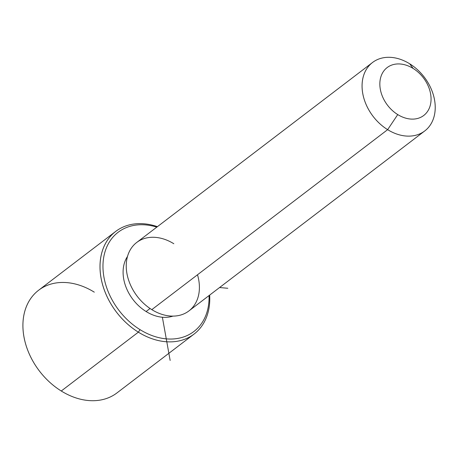 <?xml version="1.0" encoding="UTF-8"?>
<svg xmlns="http://www.w3.org/2000/svg" width="458" height="458" viewBox="0 0 458 458"><rect width="100%" height="100%" fill="white"/><g stroke="black" fill="none" stroke-linecap="round" stroke-linejoin="round"><path stroke-width="0.69" d="M146.108 311.532L150.069 308.509L146.108 311.532A38.741 29.02 -127.3 0 1 127.484 256.469A38.741 29.02 52.7 0 0 146.108 311.532A38.741 29.02 52.7 0 0 173.004 316.106A38.741 29.02 -127.3 0 1 146.108 311.532M424.761 130.936L188.936 310.913A43.046 32.243 -127.3 0 1 151.81 309.637L387.64 129.66A43.046 32.243 52.7 0 0 424.761 130.936A43.046 32.243 52.7 0 0 409.658 63.771A43.046 32.243 52.7 0 0 372.531 62.494A43.046 32.243 52.7 0 0 387.64 129.66L151.81 309.637A43.046 32.243 -127.3 0 1 136.702 242.471L372.531 62.494M387.64 129.66L397.744 114.586A30.136 22.568 52.7 0 0 429.879 106.668A30.136 22.568 52.7 0 0 413.156 68.46L409.658 63.771A43.046 32.243 -127.3 0 1 433.543 118.353A43.046 32.243 -127.3 0 1 387.64 129.66A43.046 32.243 -127.3 0 1 363.749 75.078A43.046 32.243 -127.3 0 1 409.658 63.771L413.156 68.46A30.136 22.568 52.7 0 0 381.022 76.377A30.136 22.568 52.7 0 0 397.744 114.586L387.64 129.66M173.828 243.742A43.046 32.243 52.7 0 0 127.925 255.054A43.046 32.243 52.7 0 0 151.81 309.637A43.046 32.243 52.7 0 0 188.936 310.913A43.046 32.243 52.7 0 0 197.501 274.766M397.744 114.586A30.136 22.568 -127.3 0 1 381.022 76.377A30.136 22.568 -127.3 0 1 413.156 68.46A30.136 22.568 -127.3 0 1 429.879 106.668A30.136 22.568 -127.3 0 1 397.744 114.586M209.043 295.565A62.42 46.75 -127.3 0 1 140.051 329.657A62.42 46.75 -127.3 0 1 103.64 257.757A62.42 46.75 -127.3 0 1 156.813 227.122A62.42 46.75 52.7 0 0 103.64 257.757A62.42 46.75 52.7 0 0 140.051 329.657A62.42 46.75 52.7 0 0 209.043 295.565M209.655 295.101A64.572 48.365 -127.3 0 1 138.368 332.165L140.051 329.657L138.368 332.165A64.572 48.365 -127.3 0 1 100.84 256.949A64.572 48.365 -127.3 0 1 157.42 226.658A64.572 48.365 52.7 0 0 115.708 231.416A64.572 48.365 52.7 0 0 138.368 332.165A64.572 48.365 52.7 0 0 194.06 334.082A64.572 48.365 52.7 0 0 209.655 295.101M194.06 334.082L116.962 392.918A64.572 48.365 -127.3 0 1 61.269 391.006L138.368 332.165L61.269 391.006A64.572 48.365 -127.3 0 1 38.609 290.252L115.708 231.416M94.296 292.164A64.572 48.365 52.7 0 0 25.442 309.127A64.572 48.365 52.7 0 0 61.269 391.006M162.378 317.239L170.153 360.457M219.565 287.538L227.821 288.271"/></g></svg>

